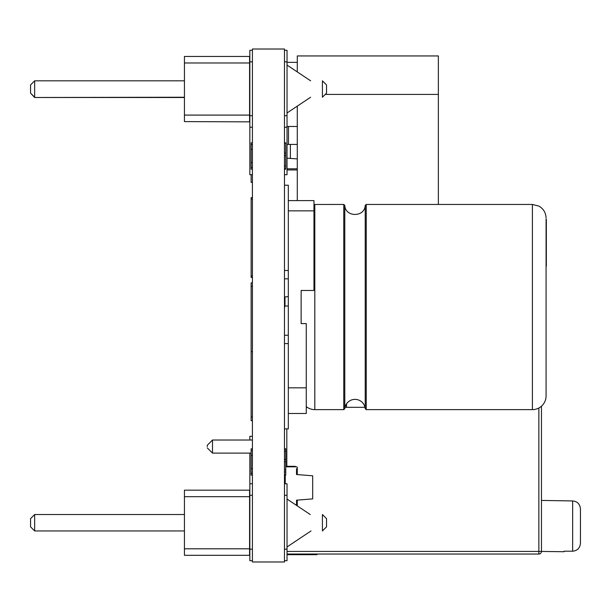 <?xml version="1.0" encoding="UTF-8"?>
<svg xmlns="http://www.w3.org/2000/svg" width="611" height="611" viewBox="0 0 611 611"><rect width="100%" height="100%" fill="white"/><g stroke="black" fill="none" stroke-linecap="round" stroke-linejoin="round"><path stroke-width="0.92" d="M306.271 406.628A13.679 13.679 0 0 0 314.818 409.63L343.764 409.63L344.787 408.698A10.257 10.257 0 0 1 365.218 408.698L366.241 409.63L532.402 409.63A13.679 13.679 0 0 0 546.081 395.951L546.081 266.068M546.081 219.135L546.081 395.951M301.139 323.609L301.139 290.469L301.139 323.609L306.271 323.609L306.271 413.479L288.316 413.479L288.316 428.869L284.466 428.869M284.466 185.209L288.316 185.209L288.316 387.832L306.271 387.832M288.316 210.856L313.962 210.856L313.962 290.469L301.139 290.469M288.316 200.599L313.962 200.599L313.962 210.856M288.316 387.832L288.316 413.479M284.466 307.295L284.726 306.783L284.726 307.295M287.033 168.796L297.29 168.796M290.37 144.425L290.37 158.417L297.29 158.898M287.033 158.18L290.37 158.417M287.033 144.425L297.29 144.425M288.316 296.625L284.978 296.908L284.978 306.012M346.536 403.833L346.536 407.323M287.033 554.673L317.04 554.673L317.04 554.032M287.033 169.95L297.29 169.95M438.362 204.448L438.362 55.945L297.29 55.945L297.29 71.93M297.29 200.599L297.29 106.131M284.466 306.012L288.316 306.012M287.033 126.477L297.29 126.477M287.033 62.353L297.29 62.353M541.468 500.424L572.652 500.944L572.652 551.206L564.037 551.206L564.037 551.725L541.468 551.428A2.604 2.604 0 0 1 538.856 554.032L287.033 554.032M364.996 407.323L345.009 407.323M307.218 407.323L306.271 407.323M541.468 406.2L541.468 551.428L287.033 551.428M580.45 543.171C580.007 548.052 577.41 550.725 572.652 551.206C577.41 550.725 580.007 548.052 580.45 543.171L580.45 508.978C580.007 504.098 577.41 501.425 572.652 500.944C577.41 501.425 580.007 504.098 580.45 508.978M207.266 446.565L207.266 445.259L207.266 446.565M285.749 466.315L294.853 466.315A1.153 1.153 0 0 1 295.816 466.827M296.526 505.389L296.526 500.172L312.679 498.889L312.679 475.809L296.526 474.526L296.526 468.752L297.29 468.752L297.29 467.598A0.771 0.771 0 0 0 296.526 466.827L285.749 466.827M297.29 505.9L297.29 500.944A0.771 0.771 0 0 0 296.526 500.172M285.238 483.759L285.238 475.114M296.526 474.526A0.771 0.771 0 0 0 297.29 473.754L297.29 468.752M284.856 483.759L285.238 480.238M284.466 475.114L285.749 475.114L285.749 448.795L284.466 448.795M284.466 449.131L285.749 449.131M284.466 471.99L285.749 471.99M284.466 474.778L285.749 474.778M284.466 451.147L285.749 451.147M284.466 459.281L285.749 459.281M284.466 461.672L285.749 461.672M284.466 469.806L285.749 469.806M284.466 169.132L285.749 169.132L285.749 142.814L284.466 142.814M284.466 143.15L285.749 143.15M284.466 166.009L285.749 166.009M284.466 168.796L285.749 168.796M284.466 153.132L285.749 153.132M284.466 155.614L285.749 155.614M252.412 448.795L251.129 448.795L251.129 475.114L252.412 475.114M252.412 142.814L251.129 142.814L251.129 169.132L252.412 169.132M252.412 199.056L251.129 199.056L251.129 277.417L252.412 277.417M252.412 276.004L251.129 276.004M252.412 277.318L251.129 277.318M252.412 197.651L251.129 197.651L251.129 199.056M252.412 197.544L251.129 197.651M252.412 182.391L251.129 182.391L251.129 174.693M252.412 286.315L251.129 286.315L251.129 282.87L252.412 282.87M252.412 420.666L251.129 420.666L251.129 351.623L252.412 351.623M251.129 286.315L251.129 351.623M546.341 219.395L546.341 266.068M184.438 121.604L249.586 121.856L184.438 121.604L184.438 56.456L249.586 56.456L249.586 62.971L184.438 62.971M249.586 121.604L249.586 115.089L184.438 115.089M249.586 115.089L249.586 62.971M322.425 80.82L322.425 97.233L326.534 93.132L326.534 84.921L322.425 80.82M184.438 80.82L34.651 80.82L34.651 97.233L30.55 93.132L34.651 97.493L184.438 97.493M184.438 97.233L34.651 97.493M34.651 80.82L30.55 84.921L30.55 93.132M184.438 548.8L249.586 548.8L249.586 555.315L184.438 555.315L184.438 490.167L249.586 490.167L249.586 496.682L184.438 496.682M249.586 548.8L249.586 496.682M322.425 514.531L322.425 530.951L326.534 526.842L326.534 518.64L322.425 514.531M184.438 514.531L34.651 514.531L34.651 530.951L30.55 526.842L30.55 518.64L34.651 514.531M184.438 530.951L34.651 530.951M249.846 453.102L249.846 560.699L252.412 560.699M284.466 483.759L287.033 483.759L287.033 560.699L284.466 560.699M249.846 483.759L252.412 483.759M252.412 50.301L249.846 50.301L249.846 127.241L252.412 127.241M284.466 50.301L287.033 50.301L287.033 174.693L284.466 174.693M284.466 127.241L287.033 127.241M252.412 49.017L284.466 49.017L284.466 561.983L252.412 561.983L252.412 49.017M252.412 436.307L249.846 436.307L249.846 440.027M249.846 127.241L249.846 174.693L252.412 174.693M343.764 409.63L343.764 204.448L313.962 204.471M314.818 409.63L314.818 204.448M344.787 408.698L344.787 205.38L343.764 204.448M365.218 408.698L365.218 205.38C364.775 217.463 345.223 217.463 344.787 205.38M366.241 409.63L366.241 204.448L365.218 205.38M532.402 409.63L532.402 204.448L538.994 206.136C543.53 208.847 545.898 212.842 546.081 218.127C545.898 212.842 543.53 208.847 538.994 206.136L532.402 204.448L366.241 204.448M284.466 343.588L288.316 343.588M284.466 270.49L288.316 270.49M288.484 144.425L288.484 126.477M325.251 94.415L438.362 94.415M541.468 551.428A2.604 2.604 0 0 1 538.856 554.032L538.856 408.011M286.819 428.869L286.819 466.315M252.412 440.027L212.498 440.027L212.498 453.102L251.129 453.102M252.412 450.574L251.129 450.574M252.412 473.334L251.129 473.334M252.412 468.561L251.129 468.561M252.412 455.363L251.129 455.363M252.412 144.593L251.129 144.593M252.412 167.345L251.129 167.345M252.412 162.579L251.129 162.579M252.412 149.382L251.129 149.382M252.412 416.939L251.129 416.939M249.846 549.159L252.412 549.159M284.466 549.159L287.033 549.159M249.846 495.3L252.412 495.3M284.466 495.3L287.033 495.3M249.846 115.7L252.412 115.7M284.466 115.7L287.033 115.7M249.846 61.841L252.412 61.841M284.466 61.841L287.033 61.841M310.243 514.531L287.033 499.057M311.014 530.951L287.033 546.937M288.316 335.256L284.466 335.256M288.316 278.822L284.466 278.822M212.498 440.027L207.266 445.259M212.498 453.102L207.266 447.871M310.632 80.82L287.033 65.087M310.632 97.233L287.033 112.966"/></g></svg>
